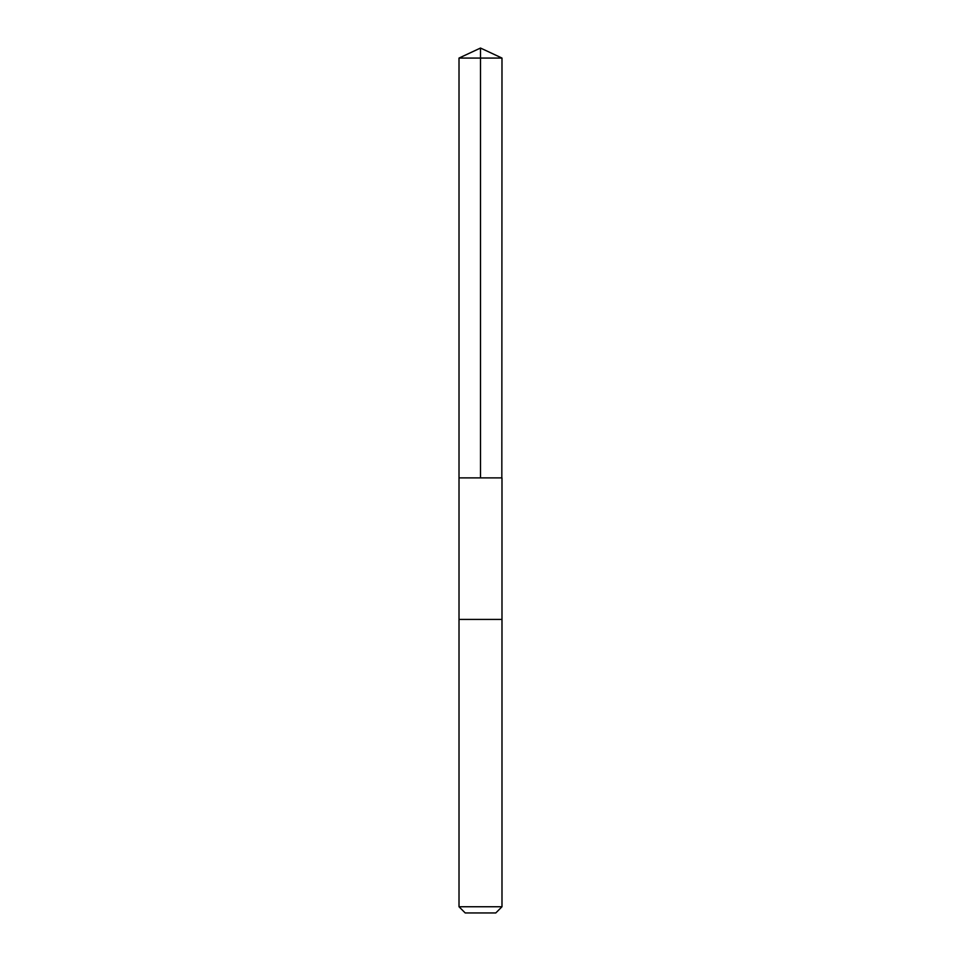 <?xml version="1.0" encoding="UTF-8"?>
<svg xmlns="http://www.w3.org/2000/svg" width="961" height="961" viewBox="0 0 961 961"><rect width="100%" height="100%" fill="white"/><g stroke="black" fill="none" stroke-linecap="round" stroke-linejoin="round"><path stroke-width="0.72" stroke-dasharray="4.8 3.6" d="M501.99 477.881L459.01 477.881L501.99 477.881M459.01 58.068L501.99 58.068M459.01 619.413L501.99 619.413L459.01 619.413M459.01 906.752L501.99 906.752M465.208 912.95L495.792 912.95"/><path stroke-width="1.44" d="M501.834 477.881L501.99 58.068L459.01 58.068L459.01 477.881L501.99 477.881L501.99 619.413L459.01 619.413L459.01 477.881L501.834 477.881M501.99 619.413L459.01 619.413L459.01 906.752L501.99 906.752L501.99 619.413M501.99 906.752L495.792 912.95L465.208 912.95L459.01 906.752M480.5 477.881L480.5 48.05L459.01 58.068M480.5 48.05L501.99 58.068"/></g></svg>
